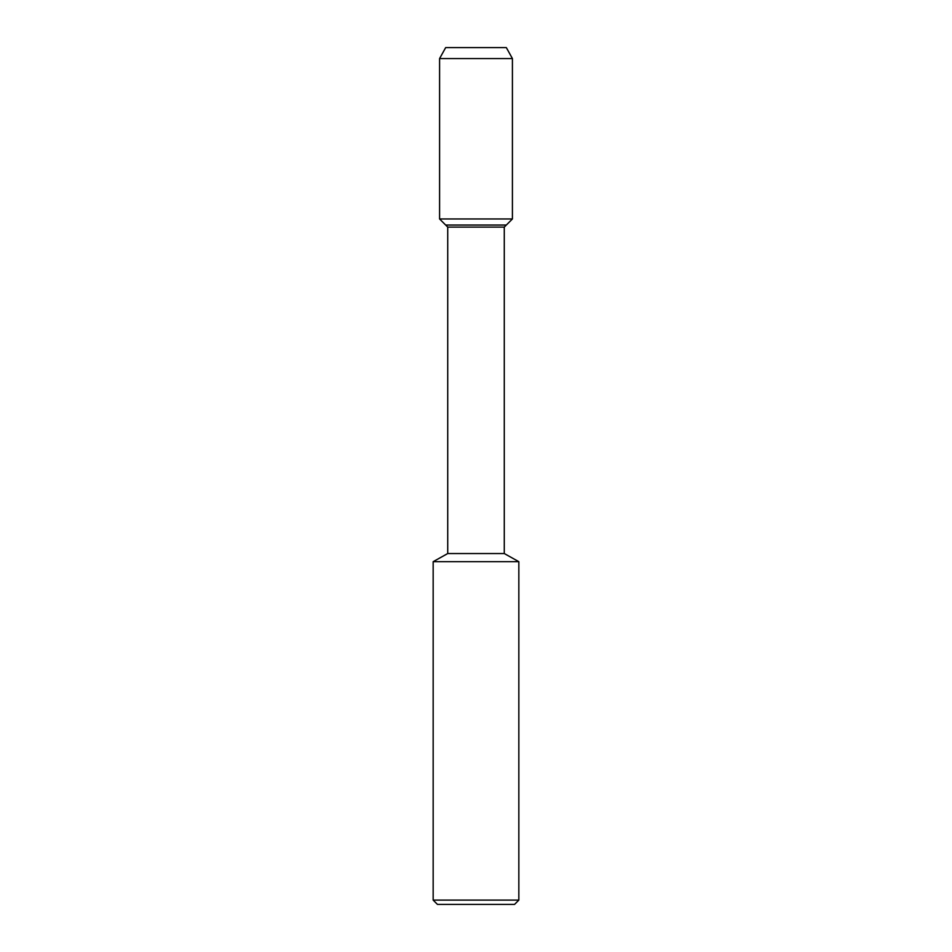 <?xml version="1.0" encoding="UTF-8"?>
<svg xmlns="http://www.w3.org/2000/svg" width="952" height="952" viewBox="0 0 952 952"><rect width="100%" height="100%" fill="white"/><g stroke="black" fill="none" stroke-linecap="round" stroke-linejoin="round"><path stroke-width="1.43" d="M445.667 47.6L506.333 47.6L445.667 47.6L439.586 58.572L512.414 58.572L506.333 47.6L512.414 58.572L512.414 218.96L512.414 58.572M447.726 553.54L447.726 227.1L504.274 227.1L504.274 553.54L447.726 553.54L433.16 561.68L518.84 561.68L504.274 553.54M433.16 561.68L433.16 900.116L437.444 904.4L514.556 904.4L518.84 900.116L518.84 561.68M433.16 900.116L518.84 900.116M447.726 227.1L445.667 225.041L506.333 225.041L512.414 218.96L439.586 218.96L439.586 58.572M439.586 218.96L445.667 225.041L506.333 225.041L504.274 227.1M506.333 225.041L512.414 218.96"/></g></svg>
